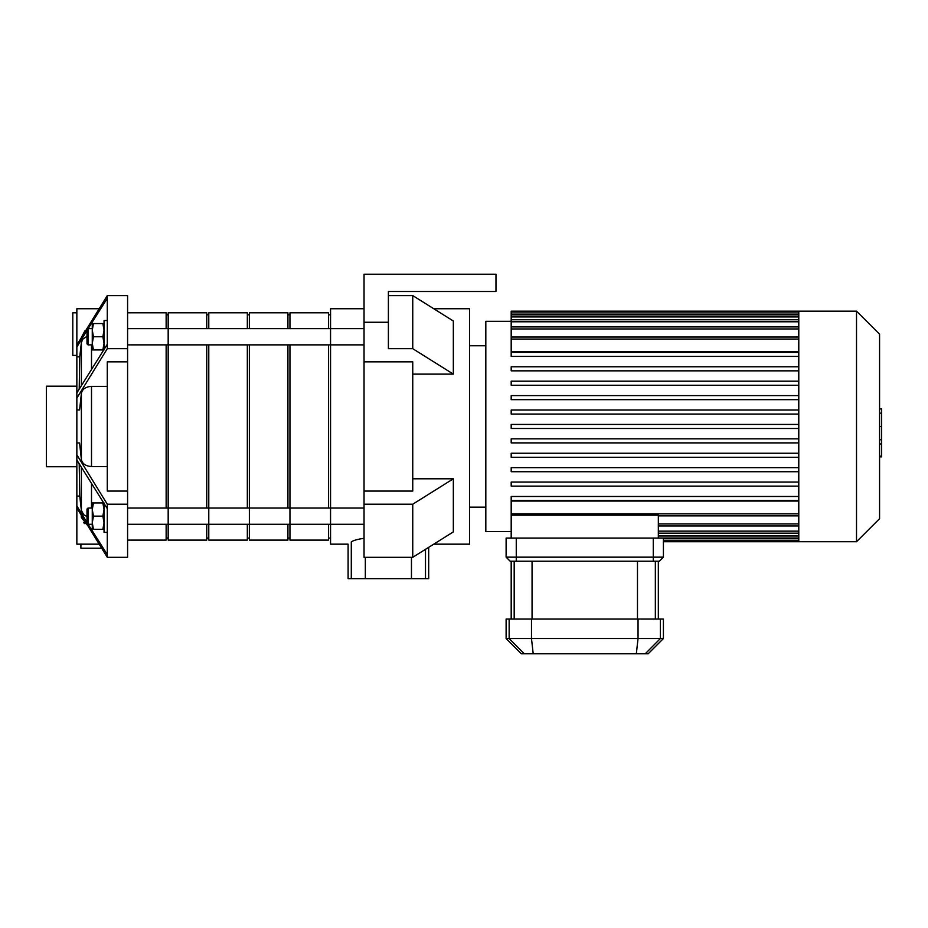 <?xml version="1.0" encoding="UTF-8"?>
<svg xmlns="http://www.w3.org/2000/svg" width="928" height="928" viewBox="0 0 928 928"><rect width="100%" height="100%" fill="white"/><g stroke="black" fill="none" stroke-linecap="round" stroke-linejoin="round"><path stroke-width="1.39" d="M76.85 312.794L72.79 312.794L72.79 355.412L76.85 355.412M85.19 330.391L81.444 337.258M99.006 308.734L76.85 308.734L76.85 344.984L107.288 295.591L107.288 298.329L88.137 328.64M107.288 295.591L127.588 295.591L127.588 557.31L107.288 557.31L76.85 507.918L76.85 505.922L86.988 522.429M127.588 557.31L107.288 557.31L107.288 554.573L88.137 524.274M79.205 463.872L79.75 496.062L81.386 510.446L83.706 514.669L86.988 516.618M79.75 496.062L76.85 496.062L76.85 505.922M107.288 508.648L76.85 459.998L76.85 454.813L107.288 504.217L107.288 554.573M127.588 348.684L107.288 348.684L76.85 398.089L76.85 442.958L79.576 442.958L81.386 459.464C82.209 463.722 85.573 466.088 91.501 466.564L107.288 466.564M76.85 442.958L76.85 454.813M127.588 504.217L107.288 504.217M127.588 361.839L107.288 361.839L107.288 491.074L127.588 491.074M107.288 386.338L91.501 386.338C85.573 386.814 82.198 389.18 81.386 393.449L79.576 409.944L76.85 409.944M76.85 398.089L76.85 392.904L107.288 344.253L107.288 348.684M80.898 544.168L80.898 548.228L101.558 548.228M81.188 515.214L81.386 517.522L87 524.807M84.935 523.775L83.59 522.615M76.85 507.918L76.85 544.168L99.006 544.168M86.988 330.472L76.85 346.979L76.85 344.984M76.85 459.998L76.85 496.062M76.85 346.979L76.85 392.904M86.988 336.296L82.847 339.126L81.386 342.455L79.75 356.851L79.205 389.029M79.75 356.851L76.85 356.851M107.288 298.329L107.288 344.253M76.85 386.164L46.4 386.164L46.4 466.738L76.85 466.738M104.04 529.343L102.869 529.343L104.04 522.742L102.869 516.154L104.04 509.553L102.869 502.953L104.04 502.953M93.45 502.953L92.266 509.553L92.266 502.953L102.869 502.953M93.45 516.154L92.266 522.742L92.266 509.553L93.45 516.154L102.869 516.154M93.45 529.343L92.266 529.343L92.266 522.742L93.45 529.343L102.869 529.343M88.009 524.274L88.009 508.034L86.988 509.043L86.988 523.253L88.009 524.274L92.266 524.274M104.04 503.556L104.04 532.382L107.288 532.382M104.04 323.559L102.869 323.559L104.04 330.159L102.869 336.748L104.04 343.348L102.869 349.949L104.04 349.949M93.45 349.949L92.266 343.348L92.266 349.949L102.869 349.949M93.45 336.748L92.266 330.159L92.266 343.348L93.45 336.748L102.869 336.748M93.45 323.559L92.266 323.559L92.266 330.159L93.45 323.559L102.869 323.559M86.988 336.748L86.988 329.649L88.009 328.64L88.009 344.868L86.988 343.859L86.988 336.748M104.04 349.357L104.04 320.52L107.288 320.52M388.391 322.26L388.391 291.485L495.97 291.485L495.97 274.224L364.043 274.224L364.043 322.26L388.391 322.26L388.391 348.684L412.751 348.684L453.34 374.112L412.751 374.112M364.043 361.839L364.043 491.074L412.751 491.074L412.751 361.839L364.043 361.839L364.043 322.26M388.391 291.485L388.391 295.591L412.751 295.591L453.34 321.007L453.34 374.112M412.751 478.79L453.34 478.79L453.34 531.895L412.751 557.31L412.751 504.217L453.34 478.79M412.751 557.31L364.043 557.31L364.043 491.074M364.043 504.217L412.751 504.217M433.736 544.168L469.58 544.168L469.58 308.734L433.736 308.734M412.751 348.684L412.751 295.591M364.043 538.31C357.57 539.238 353.313 540.432 351.294 541.894C347.037 544.933 347.037 544.933 351.294 541.894L351.294 578.678L348.104 578.678L348.104 544.168L330.554 544.168L330.554 308.734L364.043 308.734M411.464 557.31L411.464 578.678L425.5 578.678L425.5 549.33M351.294 578.678L365.33 578.678L365.33 557.31M411.464 578.678L365.33 578.678M428.69 547.334L428.69 578.678L425.5 578.678M127.588 344.868L330.554 344.868L330.554 328.64L364.043 328.64M798.788 441.125L798.788 541.732L856.509 541.732L856.509 311.17L798.788 311.17L798.788 441.125M856.509 311.17L879.57 334.219L879.57 518.682L856.509 541.732M798.788 501.05L511.189 501.05L511.189 515.168L658.335 515.168L658.335 538.078M511.189 515.168L511.189 538.078M511.189 321.32L485.82 321.32L485.82 531.582L511.189 531.582M798.788 351.851L511.189 351.851L511.189 311.17L798.788 311.17M798.788 496.48L511.189 496.48L511.189 500.528L798.788 500.528M798.788 482.061L511.189 482.061L511.189 486.121L798.788 486.121M798.788 467.654L511.189 467.654L511.189 471.714L798.788 471.714M798.788 453.247L511.189 453.247L511.189 457.307L798.788 457.307M798.788 438.828L511.189 438.828L511.189 442.888L798.788 442.888M798.788 428.481L511.189 428.481L511.189 424.421L798.788 424.421M798.788 356.433L511.189 356.433L511.189 352.373L798.788 352.373M798.788 370.84L511.189 370.84L511.189 366.78L798.788 366.78M798.788 385.248L511.189 385.248L511.189 381.188L798.788 381.188M798.788 399.655L511.189 399.655L511.189 395.606L798.788 395.606M798.788 414.074L511.189 414.074L511.189 410.014L798.788 410.014M879.57 408.935L881.6 408.935L881.6 443.967L879.57 443.967M881.6 439.768L879.57 439.768M881.6 443.967L881.6 456.135L879.57 456.135M881.6 456.135L881.6 456.866L879.57 456.866M659.356 561.22L663.416 557.16L659.356 561.22L510.18 561.22L506.12 557.16L516.258 557.16L516.258 538.078L506.12 538.078L506.12 557.16M516.258 538.078L663.416 538.078L663.416 557.16L516.258 557.16L516.258 561.22M645.262 653.776L648.185 653.776L663.416 638.545L506.12 638.545L521.339 653.776L645.262 653.776L660.388 638.545L660.388 619.069L506.12 619.069L506.12 638.545M663.416 638.545L663.416 619.069L660.388 619.069M127.588 524.274L168.177 524.274L168.177 508.034L364.043 508.034M127.588 508.034L168.177 508.034L168.177 540.108L206.747 540.108L206.747 524.274M206.747 328.64L206.747 312.794L168.177 312.794L168.177 344.868L168.177 328.64L330.554 328.64M166.147 344.868L166.147 508.034M166.147 524.274L166.147 540.108L127.588 540.108M127.588 312.794L166.147 312.794L166.147 328.64M168.177 524.274L208.777 524.274L208.777 508.034L208.777 540.108L247.335 540.108L247.335 524.274M208.777 344.868L208.777 508.034M206.747 344.868L206.747 508.034M168.177 344.868L168.177 508.034M208.777 524.274L249.365 524.274L249.365 508.034L249.365 540.108L287.924 540.108L287.924 524.274M249.365 344.868L249.365 508.034M247.335 344.868L247.335 508.034M208.777 328.64L208.777 312.794L247.335 312.794L247.335 328.64M249.365 524.274L289.954 524.274L289.954 508.034L289.954 540.108L328.524 540.108L328.524 524.274M289.954 344.868L289.954 508.034M287.924 344.868L287.924 508.034M249.365 328.64L249.365 312.794L287.924 312.794L287.924 328.64M289.954 524.274L330.554 524.274L330.554 508.034M328.524 344.868L328.524 508.034M289.954 328.64L289.954 312.794L328.524 312.794L328.524 328.64M81.386 342.455L81.386 385.456M81.386 467.445L81.386 510.446M81.386 515.562L81.386 517.522M81.386 393.449L81.386 459.464M91.501 344.868L91.501 369.193M91.501 483.708L91.501 508.034M91.501 386.338L91.501 466.564M798.788 531.129L658.335 531.129M798.788 535.978L658.335 535.978M798.788 538.785L663.416 538.785M798.788 339.068L511.189 339.068M798.788 328.964L511.189 328.964M798.788 321.772L511.189 321.772M798.788 316.924L511.189 316.924M798.788 314.116L511.189 314.116M798.788 513.834L511.189 513.834M798.788 523.937L658.335 523.937M881.6 426.486L879.57 426.486M881.6 413.146L879.57 413.146M653.266 561.22L653.266 538.078M524.274 653.776L509.147 638.545L509.147 619.069M638.046 619.069L638.046 638.545L636.33 653.776M533.206 653.776L531.477 638.545L531.477 619.069M655.342 619.069L655.342 561.22M637.478 561.22L637.478 619.069M532.057 619.069L532.057 561.22M514.182 561.22L514.182 619.069M88.009 508.034L92.266 508.034M92.266 328.64L88.009 328.64M92.266 344.868L88.009 344.868M330.554 524.274L364.043 524.274M330.554 344.868L364.043 344.868M798.788 533.159L658.335 533.159M798.788 538.008L658.335 538.008M798.788 540.815L663.416 540.815M798.788 541.732L663.416 541.732M511.189 337.038L798.788 337.038M511.189 326.934L798.788 326.934M511.189 319.742L798.788 319.742M511.189 314.894L798.788 314.894M511.189 312.086L798.788 312.086M798.788 515.864L658.335 515.864M798.788 525.967L658.335 525.967M469.58 507.152L485.82 507.152M469.58 345.75L485.82 345.75M658.335 561.22L658.335 619.069M511.189 561.22L511.189 619.069M127.588 328.64L168.177 328.64M166.147 538.078L168.177 538.078M166.147 314.824L168.177 314.824M206.747 538.078L208.777 538.078M206.747 314.824L208.777 314.824M247.335 538.078L249.365 538.078M247.335 314.824L249.365 314.824M287.924 538.078L289.954 538.078M287.924 314.824L289.954 314.824M328.524 538.078L330.554 538.078M328.524 314.824L330.554 314.824"/></g></svg>
